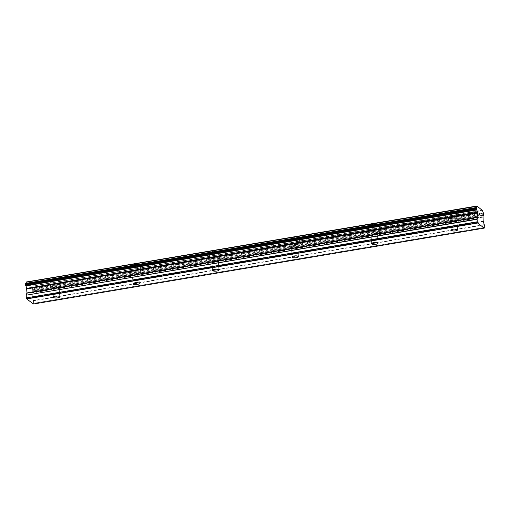<?xml version="1.0" encoding="UTF-8"?>
<svg xmlns="http://www.w3.org/2000/svg" width="510" height="510" viewBox="0 0 510 510"><rect width="100%" height="100%" fill="white"/><g stroke="black" fill="none" stroke-linecap="round" stroke-linejoin="round"><path stroke-width="0.38" stroke-dasharray="2.55 1.91" d="M454.837 220.524A3.181 0.963 176.4 0 0 456.922 219.478A3.181 0.963 176.4 0 0 452.657 218.835A3.181 0.963 176.4 0 0 450.572 219.88A3.181 0.963 176.4 0 0 454.837 220.524M57.012 287.493A3.181 0.963 176.4 0 0 59.096 286.448A3.181 0.963 176.4 0 0 54.831 285.804A3.181 0.963 176.4 0 0 52.747 286.849A3.181 0.963 176.4 0 0 57.012 287.493M136.578 274.099A3.181 0.963 176.4 0 0 138.663 273.054A3.181 0.963 176.4 0 0 134.398 272.41A3.181 0.963 176.4 0 0 132.313 273.456A3.181 0.963 176.4 0 0 136.578 274.099M216.144 260.706A3.181 0.963 176.4 0 0 218.229 259.66A3.181 0.963 176.4 0 0 213.958 259.016A3.181 0.963 176.4 0 0 211.873 260.062A3.181 0.963 176.4 0 0 216.144 260.706M295.711 247.312A3.181 0.963 176.4 0 0 297.795 246.266A3.181 0.963 176.4 0 0 293.524 245.622A3.181 0.963 176.4 0 0 291.44 246.668A3.181 0.963 176.4 0 0 295.711 247.312M375.277 233.918A3.181 0.963 176.4 0 0 377.362 232.872A3.181 0.963 176.4 0 0 373.09 232.228A3.181 0.963 176.4 0 0 371.006 233.274A3.181 0.963 176.4 0 0 375.277 233.918M451.478 211.14A5.304 1.606 -3.6 0 1 458.592 212.211A5.304 1.606 -3.6 0 1 455.118 213.951A5.304 1.606 -3.6 0 1 448.003 212.88A5.304 1.606 -3.6 0 1 451.478 211.14M451.93 218.267A5.304 1.606 -3.6 0 1 459.045 219.345A5.304 1.606 -3.6 0 1 455.57 221.085A5.304 1.606 -3.6 0 1 448.456 220.008A5.304 1.606 -3.6 0 1 451.93 218.267M53.652 278.109A5.304 1.606 -3.6 0 1 60.766 279.187A5.304 1.606 -3.6 0 1 57.292 280.927A5.304 1.606 -3.6 0 1 50.178 279.85A5.304 1.606 -3.6 0 1 53.652 278.109M54.105 285.243A5.304 1.606 -3.6 0 1 61.219 286.314A5.304 1.606 -3.6 0 1 57.745 288.054A5.304 1.606 -3.6 0 1 50.63 286.983A5.304 1.606 -3.6 0 1 54.105 285.243M133.218 264.715A5.304 1.606 -3.6 0 1 140.333 265.793A5.304 1.606 -3.6 0 1 136.858 267.533A5.304 1.606 -3.6 0 1 129.744 266.456A5.304 1.606 -3.6 0 1 133.218 264.715M133.665 271.849A5.304 1.606 -3.6 0 1 140.779 272.92A5.304 1.606 -3.6 0 1 137.305 274.66A5.304 1.606 -3.6 0 1 130.19 273.589A5.304 1.606 -3.6 0 1 133.665 271.849M212.785 251.322A5.304 1.606 -3.6 0 1 219.899 252.393A5.304 1.606 -3.6 0 1 216.425 254.139A5.304 1.606 -3.6 0 1 209.31 253.062A5.304 1.606 -3.6 0 1 212.785 251.322M213.231 258.455A5.304 1.606 -3.6 0 1 220.345 259.526A5.304 1.606 -3.6 0 1 216.871 261.267A5.304 1.606 -3.6 0 1 209.757 260.196A5.304 1.606 -3.6 0 1 213.231 258.455M292.351 237.928A5.304 1.606 -3.6 0 1 299.466 238.999A5.304 1.606 -3.6 0 1 295.991 240.739A5.304 1.606 -3.6 0 1 288.877 239.668A5.304 1.606 -3.6 0 1 292.351 237.928M292.797 245.055A5.304 1.606 -3.6 0 1 299.912 246.132A5.304 1.606 -3.6 0 1 296.438 247.873A5.304 1.606 -3.6 0 1 289.323 246.802A5.304 1.606 -3.6 0 1 292.797 245.055M371.917 224.534A5.304 1.606 -3.6 0 1 379.026 225.605A5.304 1.606 -3.6 0 1 375.551 227.345A5.304 1.606 -3.6 0 1 368.437 226.274A5.304 1.606 -3.6 0 1 371.917 224.534M372.364 231.661A5.304 1.606 -3.6 0 1 379.478 232.738A5.304 1.606 -3.6 0 1 376.004 234.479A5.304 1.606 -3.6 0 1 368.889 233.408A5.304 1.606 -3.6 0 1 372.364 231.661M483.008 216.775L32.136 292.67L32.315 297.049L33.411 300.505L484.283 224.604M484.341 224.923L33.475 300.823L33.411 300.505M33.475 300.823L33.628 303.329L484.5 227.428M484.462 227.536L33.628 303.329M33.596 303.437L33.348 304.017M26.233 281.877L31.741 286.295L482.607 210.4M482.664 210.668L31.741 286.295M31.799 286.563A2.021 0.631 80.4 0 0 32.493 288.692L483.365 212.791M483.493 213.11L32.621 289.011L32.493 288.692M32.621 289.011L32.748 291.006L483.614 215.105M32.672 291.146L483.276 215.297L32.748 291.006M32.646 291.146A2.021 0.631 80.4 0 0 32.525 291.127A2.021 0.631 80.4 0 0 32.162 292.447L483.034 216.546M33.392 303.934L484.258 228.034M31.671 286.084L482.536 210.184M483.69 214.512L32.818 290.413M32.78 289.776L483.646 213.875M483.244 221.467L32.372 297.362M32.315 297.049L483.18 221.149M482.932 217.145L32.06 293.046M482.957 216.897L32.085 292.797M457.578 229.838L456.922 219.478M59.753 296.807L59.096 286.448M139.313 283.413L138.663 273.054M218.879 270.019L218.229 259.66M298.446 256.626L297.795 246.266M378.012 243.232L377.362 232.872M459.045 219.345L458.592 212.211M61.219 286.314L60.766 279.187M140.779 272.92L140.333 265.793M220.345 259.526L219.899 252.393M299.912 246.132L299.466 238.999M379.478 232.738L379.026 225.605M451.222 230.239L450.572 219.88M53.397 297.209L52.747 286.849M132.963 283.815L132.313 273.456M212.53 270.421L211.873 260.062M292.09 257.027L291.44 246.668M371.656 243.633L371.006 233.274M483.397 215.233L32.525 291.127M476.659 207.525L25.793 283.426M448.456 220.008L448.003 212.88M50.63 286.983L50.178 279.85M130.19 273.589L129.744 266.456M209.757 260.196L209.31 253.062M289.323 246.802L288.877 239.668M368.889 233.408L368.437 226.274"/><path stroke-width="0.76" d="M455.494 230.883A3.181 0.963 176.4 0 0 457.578 229.838A3.181 0.963 176.4 0 0 453.307 229.194A3.181 0.963 176.4 0 0 451.222 230.239A3.181 0.963 176.4 0 0 455.494 230.883M57.668 297.853A3.181 0.963 176.4 0 0 59.753 296.807A3.181 0.963 176.4 0 0 55.482 296.163A3.181 0.963 176.4 0 0 53.397 297.209A3.181 0.963 176.4 0 0 57.668 297.853M137.228 284.459A3.181 0.963 176.4 0 0 139.313 283.413A3.181 0.963 176.4 0 0 135.048 282.769A3.181 0.963 176.4 0 0 132.963 283.815A3.181 0.963 176.4 0 0 137.228 284.459M216.795 271.065A3.181 0.963 176.4 0 0 218.879 270.019A3.181 0.963 176.4 0 0 214.614 269.376A3.181 0.963 176.4 0 0 212.53 270.421A3.181 0.963 176.4 0 0 216.795 271.065M296.361 257.671A3.181 0.963 176.4 0 0 298.446 256.626A3.181 0.963 176.4 0 0 294.181 255.982A3.181 0.963 176.4 0 0 292.09 257.027A3.181 0.963 176.4 0 0 296.361 257.671M375.927 244.277A3.181 0.963 176.4 0 0 378.012 243.232A3.181 0.963 176.4 0 0 373.741 242.588A3.181 0.963 176.4 0 0 371.656 243.633A3.181 0.963 176.4 0 0 375.927 244.277M477.028 206.301L26.157 282.202L477.028 206.301A2.021 0.631 80.4 0 1 476.659 207.525A2.021 0.631 80.4 0 1 476.538 207.513L25.57 283.554L476.506 207.506M26.762 298.924L477.628 223.023L484.213 228.123L33.348 304.017L26.762 298.924L26.405 297.878L477.277 221.977L477.092 219.039L477.844 217.018L477.398 212.192A2.021 0.631 80.4 0 0 476.691 209.967L476.563 209.648L25.698 285.549L25.825 285.868L476.691 209.967M477.054 206.097L482.664 210.668A2.021 0.631 80.4 0 0 483.365 212.791L483.518 215.245A2.021 0.631 80.4 0 0 483.397 215.233A2.021 0.631 80.4 0 0 483.034 216.546L483.18 221.149L484.341 224.923L484.213 228.123M476.442 207.653L476.563 209.648M477.277 221.977L477.57 222.857L26.698 298.758M477.22 221.799L26.405 297.878M26.354 297.7L26.195 295.188L477.067 219.287M477.092 219.039L26.195 295.188M26.22 294.939L26.973 292.918L26.59 288.38L477.462 212.485M477.398 212.192L26.59 288.38M26.533 288.093A2.021 0.631 80.4 0 0 25.825 285.868M25.698 285.549L25.57 283.554M476.48 207.519L25.64 283.407M25.914 283.356A2.021 0.631 80.4 0 0 26.157 282.202M26.182 281.998L477.105 205.983M476.372 208.246L25.5 284.147M25.538 284.784L476.41 208.883M26.724 288.921L477.596 213.021M477.844 217.018L26.973 292.918M26.953 293.167L477.819 217.273M26.66 288.603L477.532 212.702"/></g></svg>

